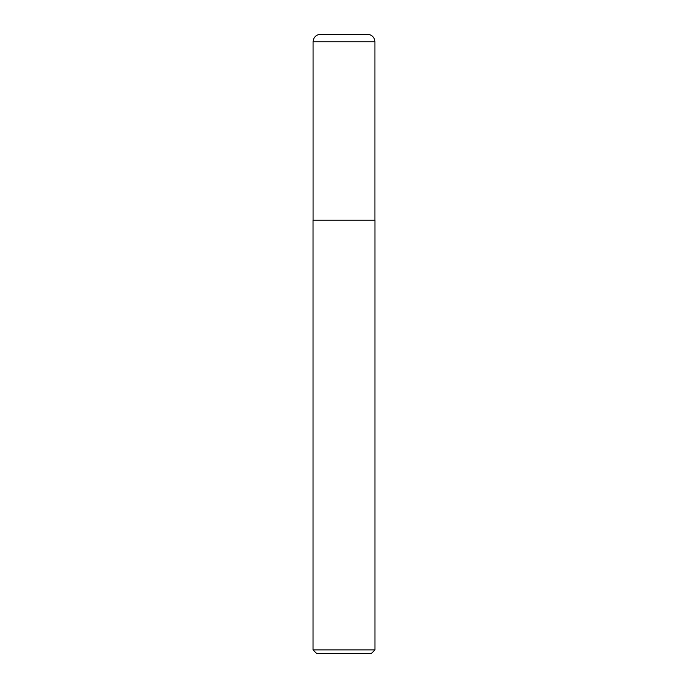 <?xml version="1.0" encoding="UTF-8"?>
<svg xmlns="http://www.w3.org/2000/svg" width="688" height="688" viewBox="0 0 688 688"><rect width="100%" height="100%" fill="white"/><g stroke="black" fill="none" stroke-linecap="round" stroke-linejoin="round"><path stroke-width="1.03" d="M320.505 34.4L367.495 34.4A7.43 7.43 0 0 1 374.926 41.83L313.074 41.83A7.43 7.43 0 0 1 320.505 34.4L367.495 34.4M313.074 41.83L313.074 220.16L374.926 220.16L374.926 41.83M313.074 220.16L374.926 220.16M374.96 649.885L371.245 653.6L316.755 653.6L313.04 649.885L374.96 649.885L374.96 220.332M313.04 649.885L313.04 220.332"/></g></svg>

